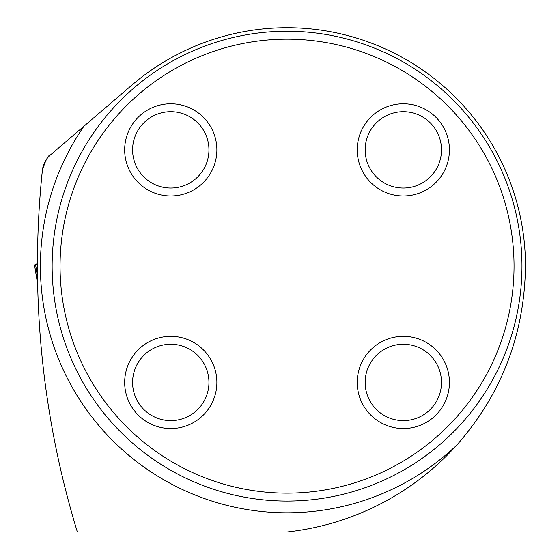 <?xml version="1.0" encoding="UTF-8"?>
<svg xmlns="http://www.w3.org/2000/svg" width="560" height="560" viewBox="0 0 560 560"><rect width="100%" height="100%" fill="white"/><g stroke="black" fill="none" stroke-linecap="round" stroke-linejoin="round"><path stroke-width="0.84" d="M41.195 182.434L42.371 170.352A913.22 913.22 0 0 0 77.364 532L286.727 532A5.873 5.873 0 0 0 287.371 531.965A267.421 267.421 0 0 0 456.68 445.221C501.564 394.156 524.496 334.467 525.483 266.154A238.434 238.434 0 0 0 131.831 85.155L83.895 126.266L131.831 85.155M37.534 277.046L37.457 263.585M38.101 299.369L38.451 307.734M38.92 316.771L38.451 307.678M42.371 170.352C45.591 160.104 48.286 154.973 50.442 154.952A23.492 23.492 0 0 0 42.371 170.352M52.136 266.154A234.913 234.913 0 0 1 287.049 31.241A234.913 234.913 0 0 1 521.962 266.154A234.913 234.913 0 0 1 287.049 501.067A234.913 234.913 0 0 1 52.136 266.154M60.06 266.154A226.982 226.982 0 0 1 400.54 69.58A226.982 226.982 0 0 1 400.54 462.728A226.982 226.982 0 0 1 60.06 266.154M357.224 382.431A46.102 46.102 0 0 0 403.326 428.533A46.102 46.102 0 0 0 449.428 382.431A46.102 46.102 0 0 0 403.326 336.329A46.102 46.102 0 0 0 357.224 382.431M357.224 149.877A46.102 46.102 0 0 1 403.326 103.782A46.102 46.102 0 0 1 449.428 149.877A46.102 46.102 0 0 1 403.326 195.979A46.102 46.102 0 0 1 357.224 149.877M124.67 382.431A46.102 46.102 0 0 1 170.772 336.329A46.102 46.102 0 0 1 216.874 382.431A46.102 46.102 0 0 1 170.772 428.533A46.102 46.102 0 0 1 124.67 382.431M124.67 149.877A46.102 46.102 0 0 0 170.772 195.979A46.102 46.102 0 0 0 216.874 149.877A46.102 46.102 0 0 0 170.772 103.782A46.102 46.102 0 0 0 124.67 149.877M208.943 382.431A38.171 38.171 0 0 1 151.683 415.492A38.171 38.171 0 0 1 151.683 349.37A38.171 38.171 0 0 1 208.943 382.431M208.943 149.877A38.171 38.171 0 0 1 151.683 182.938A38.171 38.171 0 0 1 151.683 116.823A38.171 38.171 0 0 1 208.943 149.877M441.497 149.877A38.171 38.171 0 0 1 384.237 182.938A38.171 38.171 0 0 1 384.237 116.823A38.171 38.171 0 0 1 441.497 149.877M441.497 382.431A38.171 38.171 0 0 1 384.237 415.492A38.171 38.171 0 0 1 384.237 349.37A38.171 38.171 0 0 1 441.497 382.431M456.68 445.221A246.659 246.659 0 0 1 83.895 126.266L50.442 154.952M37.646 283.808L34.559 264.985L36.652 264.026L37.457 262.507M37.534 276.997L35.63 264.859L34.776 264.95M35.392 264.894L34.517 264.978L37.674 284.235M34.517 264.978L36.484 276.983"/></g></svg>
